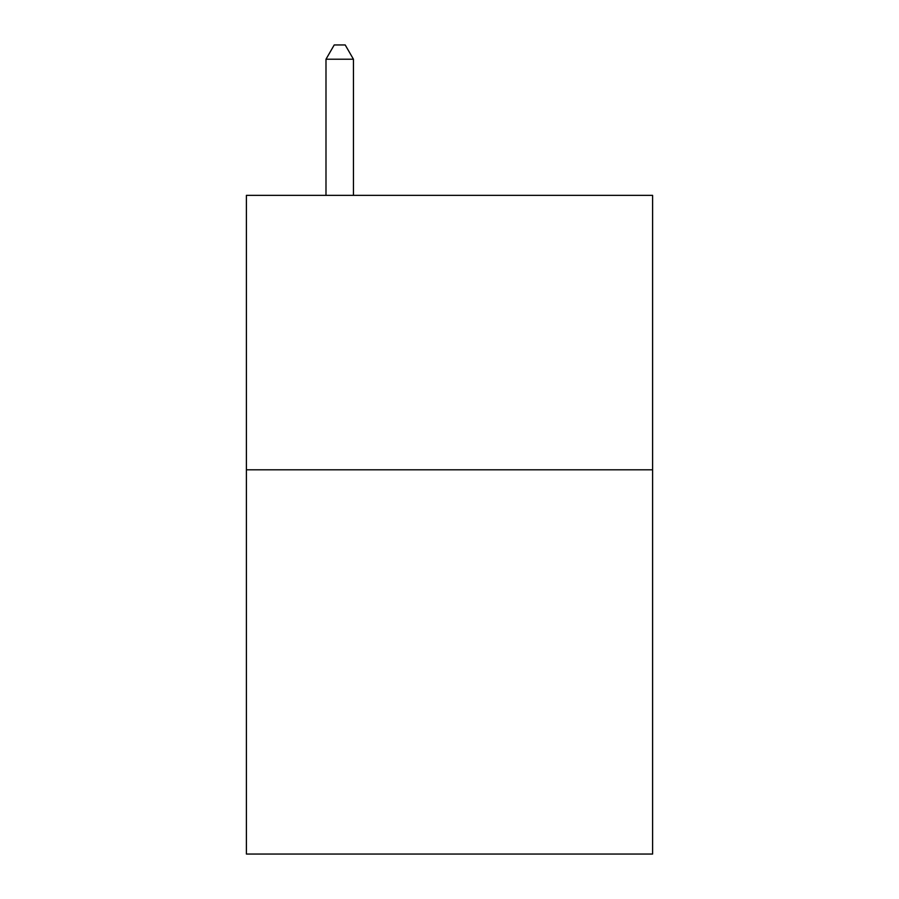 <?xml version="1.0" encoding="UTF-8"?>
<svg xmlns="http://www.w3.org/2000/svg" width="899" height="899" viewBox="0 0 899 899"><rect width="100%" height="100%" fill="white"/><g stroke="black" fill="none" stroke-linecap="round" stroke-linejoin="round"><path stroke-width="1.35" d="M652.595 469.806L652.595 854.05L246.405 854.05L246.405 195.353L652.595 195.353L652.595 469.806L246.405 469.806M353.442 195.353L353.442 59.222L325.989 59.222L325.989 195.353M325.989 59.222L334.226 44.95L345.205 44.95L353.442 59.222"/></g></svg>
